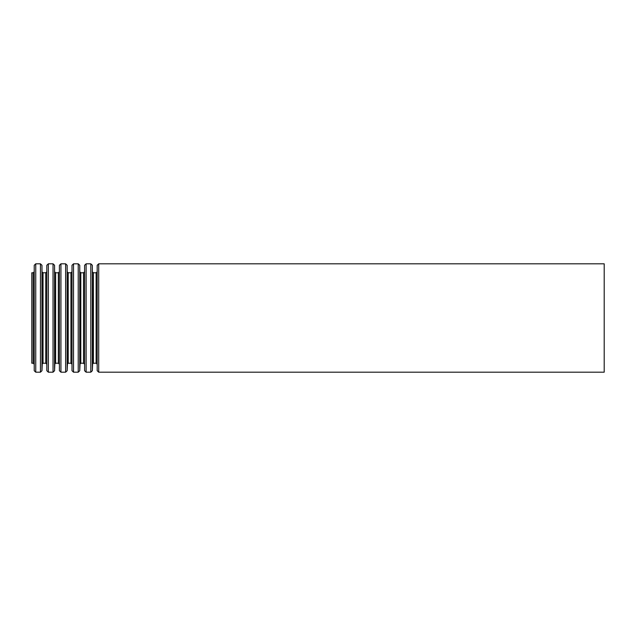 <?xml version="1.0" encoding="UTF-8"?>
<svg xmlns="http://www.w3.org/2000/svg" width="636" height="636" viewBox="0 0 636 636"><rect width="100%" height="100%" fill="white"/><g stroke="black" fill="none" stroke-linecap="round" stroke-linejoin="round"><path stroke-width="0.95" d="M31.8 272.78L31.8 363.22L33.167 363.22L33.167 272.78L31.8 272.78M604.2 263.813L604.2 372.187L98.715 372.187L98.715 263.813L604.2 263.813M97.189 370.724L97.189 265.276L97.189 370.724L98.715 372.187M96.895 272.049L96.131 272.78L96.131 363.22L93.397 363.22L92.633 363.951L92.339 370.724L92.339 265.276L92.633 363.951M96.131 272.78L93.397 272.78L93.397 363.22M92.339 265.276L90.813 263.813L90.813 372.187L92.339 370.724M90.813 263.813L86.122 263.813L86.122 372.187L90.813 372.187M84.596 370.724L84.596 265.276L84.596 370.724L86.122 372.187M84.302 272.049L83.539 272.78L83.539 363.22L80.804 363.22L80.041 363.951L79.746 370.724L79.746 265.276L80.041 363.951M83.539 272.78L80.804 272.78L80.804 363.22M79.746 265.276L78.22 263.813L78.22 372.187L79.746 370.724M78.22 263.813L73.53 263.813L73.53 372.187L78.22 372.187M72.003 370.724L72.003 265.276L72.003 370.724L73.53 372.187M71.709 272.049L70.946 272.78L70.946 363.22L68.211 363.22L67.448 363.951L67.154 370.724L67.154 265.276L67.448 363.951M70.946 272.78L68.211 272.78L68.211 363.22M67.154 265.276L65.627 263.813L65.627 372.187L67.154 370.724M65.627 263.813L60.937 263.813L60.937 372.187L65.627 372.187M59.41 370.724L59.41 265.276L59.41 370.724L60.937 372.187M59.116 272.049L58.353 272.78L58.353 363.22L55.618 363.22L54.855 363.951L54.561 370.724L54.561 265.276L54.855 363.951M58.353 272.78L55.618 272.78L55.618 363.22M54.561 265.276L53.034 263.813L53.034 372.187L54.561 370.724M53.034 263.813L48.344 263.813L48.344 372.187L53.034 372.187M46.818 370.724L46.818 265.276L46.818 370.724L48.344 372.187M46.523 272.049L45.76 272.78L45.76 363.22L43.025 363.22L42.262 363.951L41.968 370.724L41.968 265.276L42.262 363.951M45.76 272.78L43.025 272.78L43.025 363.22M41.968 265.276L40.442 263.813L40.442 372.187L41.968 370.724M40.442 263.813L35.751 263.813L35.751 372.187L40.442 372.187M34.225 370.724L34.225 265.276L34.225 370.724L35.751 372.187M97.189 265.276L98.715 263.813M96.895 363.951L96.131 363.22M93.397 272.78L92.633 272.049M84.596 265.276L86.122 263.813M84.302 363.951L83.539 363.22M80.804 272.78L80.041 272.049M72.003 265.276L73.53 263.813M71.709 363.951L70.946 363.22M68.211 272.78L67.448 272.049M59.41 265.276L60.937 263.813M59.116 363.951L58.353 363.22M55.618 272.78L54.855 272.049M46.818 265.276L48.344 263.813M46.523 363.951L45.76 363.22M43.025 272.78L42.262 272.049M34.225 265.276L35.751 263.813M33.931 272.049L33.167 272.78M33.931 363.951L33.167 363.22"/></g></svg>
